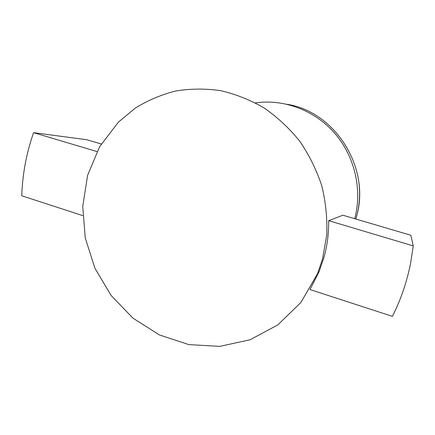 <?xml version="1.0" encoding="UTF-8"?>
<svg xmlns="http://www.w3.org/2000/svg" width="435" height="435" viewBox="0 0 435 435"><rect width="100%" height="100%" fill="white"/><g stroke="black" fill="none" stroke-linecap="round" stroke-linejoin="round"><path stroke-width="0.65" d="M96.972 151.57L33.587 132.664C26.432 153.066 22.484 174.098 21.75 195.766L82.721 215.602M101.241 143.99L86.766 139.727L33.587 132.664M410.852 235.248L342.894 215.216L328.675 220.67L413.25 245.895L410.852 235.248M328.675 220.67C328.827 233.127 327.305 245.22 324.118 256.949L319.138 271.609L309.992 289.547L392.392 316.354C400.82 299.731 406.899 281.962 410.629 263.05L413.25 245.895M322.558 258.863L317.512 273.735L300.911 302.455L277.813 324.912L250.076 339.778L219.746 346.374L188.866 344.612L159.373 334.928L132.958 318.154L111.083 295.447L94.89 268.194L85.26 237.961L82.742 206.435L87.576 175.397L99.648 146.677L118.445 122.083L135.231 108.163C147.688 100.441 161.124 94.732 175.522 91.04C190.296 88.604 205.304 88.468 220.55 90.638C235.699 94.156 250.228 99.93 264.143 107.967C277.465 117.216 289.34 128.309 299.769 141.234C309.165 155.023 316.506 169.878 321.78 185.805C325.761 202.079 327.414 218.457 326.739 234.938L322.558 258.863M287.154 104.291C335.885 111.991 371.213 169.106 356.238 217.522L355.803 219.022M255.405 102.883C283.821 98.794 314.625 110.18 334.727 133.235C354.748 156.344 362.464 189.6 354.748 218.713M355.863 219.044C359.979 205.195 360.697 191.155 358 176.92M319.138 271.609L317.512 273.735"/></g></svg>
